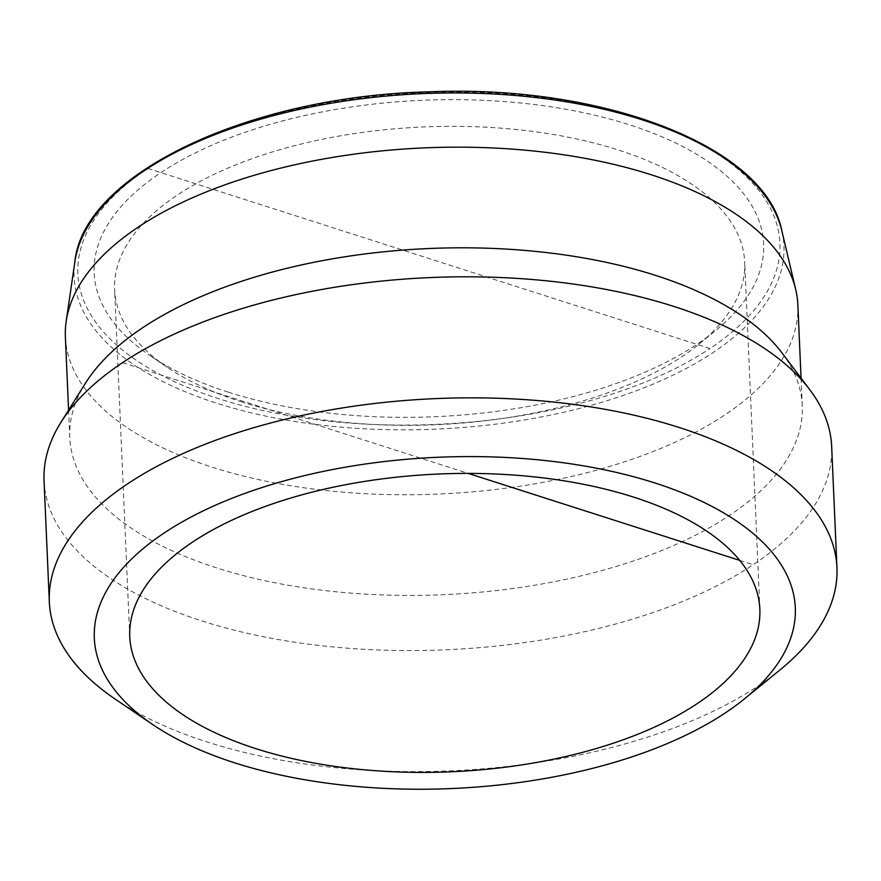 <?xml version="1.0" encoding="UTF-8"?>
<svg xmlns="http://www.w3.org/2000/svg" width="881" height="881" viewBox="0 0 881 881"><rect width="100%" height="100%" fill="white"/><g stroke="black" fill="none" stroke-linecap="round" stroke-linejoin="round"><path stroke-width="0.66" stroke-dasharray="4.41 3.3" d="M240.821 401.626A315.343 149.021 177.5 0 0 681.916 356.662A315.343 149.021 177.5 0 0 699.073 344.053A315.343 149.021 177.5 0 0 744.698 262.086A315.343 149.021 177.5 0 0 423.155 126.963A315.343 149.021 177.5 0 0 114.607 289.596A315.343 149.021 177.5 0 0 167.214 367.278A315.343 149.021 177.5 0 0 240.821 401.626M228.256 392.133A335.055 158.327 -2.5 0 1 150.056 355.638A335.055 158.327 -2.5 0 1 204.91 148.316A335.055 158.327 -2.5 0 1 642.436 129.21A335.055 158.327 -2.5 0 1 715.152 330.97A335.055 158.327 -2.5 0 1 228.256 392.133M797.867 304.969A366.595 173.238 -2.5 0 1 724.876 414.907A366.595 173.238 -2.5 0 1 319.539 489.803A366.595 173.238 -2.5 0 1 65.381 336.949M115.092 699.029A394.181 186.276 177.5 0 0 758.464 685.748A394.181 186.276 177.5 0 0 779.905 670M44.05 480.883A394.181 186.276 177.5 0 0 317.325 645.244A394.181 186.276 177.5 0 0 753.189 564.71A394.181 186.276 177.5 0 0 831.664 446.491M781.932 352.829A366.595 173.238 -2.5 0 1 802.261 405.623A366.595 173.238 -2.5 0 1 729.27 515.561A366.595 173.238 -2.5 0 1 323.933 590.457A366.595 173.238 -2.5 0 1 69.775 437.604A366.595 173.238 -2.5 0 1 85.435 383.235M122.536 362.664L468.163 473.394M739.743 560.404L753.189 564.71M147.81 168.436L709.987 348.546A351.376 166.046 177.5 0 0 470.586 92.087A351.376 166.046 177.5 0 0 106.127 334.846A351.376 166.046 177.5 0 0 709.987 348.546M781.865 230.899A355.263 167.886 -2.5 0 1 713.225 352.433A355.263 167.886 -2.5 0 1 305.322 423.056A355.263 167.886 -2.5 0 1 74.874 261.767M699.073 344.053L715.152 330.97M167.214 367.278L150.056 355.638M759.851 609.145L744.698 262.086M129.76 636.666L114.607 289.596M802.261 405.623L801.06 378.158M69.775 437.604L68.575 410.139"/><path stroke-width="1.32" d="M697.069 703.721A315.343 149.021 177.5 0 0 759.851 609.145A315.343 149.021 177.5 0 0 438.309 474.033A315.343 149.021 177.5 0 0 129.76 636.666A315.343 149.021 177.5 0 0 348.391 768.144A315.343 149.021 177.5 0 0 697.069 703.721M68.575 410.139L65.381 336.949A366.595 173.238 -2.5 0 1 66.185 321.356A366.595 173.238 -2.5 0 1 424.069 147.898A366.595 173.238 -2.5 0 1 795.708 289.508A366.595 173.238 -2.5 0 1 797.867 304.969L801.06 378.158M744.533 698.798L779.905 670A394.181 186.276 177.5 0 0 836.95 567.54A394.181 186.276 177.5 0 0 679.196 427.494A394.181 186.276 177.5 0 0 263.21 425.005A394.181 186.276 177.5 0 0 49.336 601.921A394.181 186.276 177.5 0 0 115.092 699.029L152.842 724.634A350.825 165.782 -2.5 0 1 210.284 507.544A350.825 165.782 -2.5 0 1 668.393 487.545A350.825 165.782 -2.5 0 1 744.533 698.798A350.825 165.782 -2.5 0 1 725.448 712.817A350.825 165.782 -2.5 0 1 152.842 724.634M836.95 567.54L831.664 446.491A394.181 186.276 177.5 0 0 809.804 389.732A394.181 186.276 177.5 0 0 429.73 277.592A394.181 186.276 177.5 0 0 60.877 422.428A394.181 186.276 177.5 0 0 44.05 480.883L49.336 601.921M60.877 422.428L85.435 383.235A366.595 173.238 -2.5 0 1 428.463 248.541A366.595 173.238 -2.5 0 1 781.932 352.829L809.804 389.732M468.163 473.394L739.743 560.404M781.865 230.899C765.974 147.347 604.707 84.224 429.102 91.844C248.112 96.04 83.387 174.57 74.874 261.767A355.263 167.886 -2.5 0 1 421.702 93.661A355.263 167.886 -2.5 0 1 781.865 230.899L795.708 289.508M74.874 261.767L66.185 321.356"/></g></svg>
